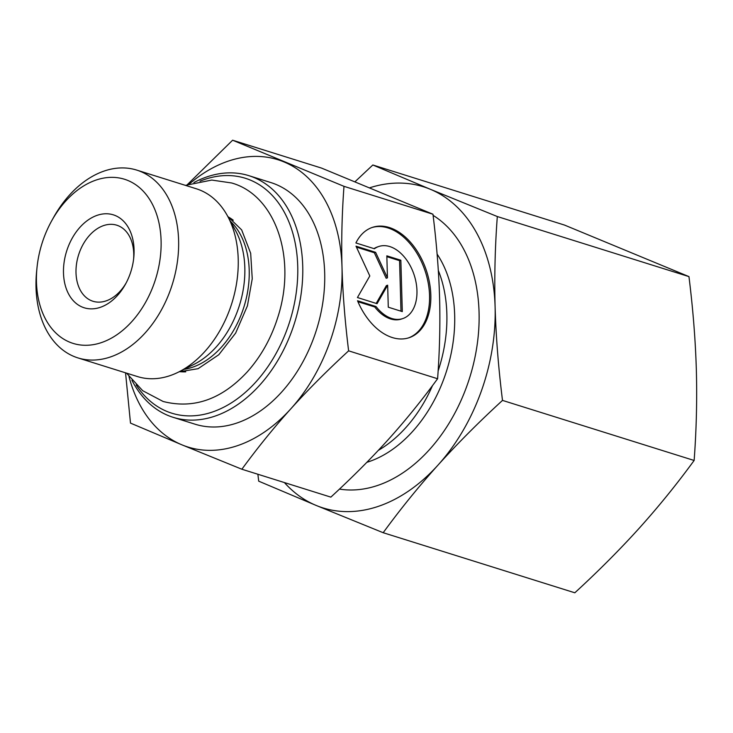 <?xml version="1.0" encoding="UTF-8"?>
<svg xmlns="http://www.w3.org/2000/svg" width="733" height="733" viewBox="0 0 733 733"><rect width="100%" height="100%" fill="white"/><g stroke="black" fill="none" stroke-linecap="round" stroke-linejoin="round"><path stroke-width="1.1" d="M433.111 215.365A146.105 101.127 107.4 0 1 429.511 449.567A146.105 101.127 107.4 0 1 339.461 489.094M383.185 532.717L316.143 505.431A168.242 116.446 -72.6 0 0 438.041 465.052A168.242 116.446 -72.6 0 0 495.105 306.962C495.994 336.942 498.458 368.085 502.499 400.401C479.015 421.951 457.529 443.502 438.041 465.052C418.644 486.63 400.355 509.188 383.185 532.717L574.828 592.786C598.302 571.236 619.788 549.686 639.286 528.136C658.683 506.558 676.962 484 694.133 460.471C696.405 430.143 697.147 399.998 696.35 370.046C695.461 340.066 692.997 308.923 688.956 276.607L564.474 225.058L372.831 164.989L430.271 189.251A168.242 116.446 -72.6 0 0 369.945 187.712M284.395 482.561A168.242 116.446 -72.6 0 0 316.143 505.431L258.703 481.169L257.879 474.251M355.111 181.647L372.831 164.989M430.271 189.251L497.313 216.537C495.05 246.865 494.308 277.01 495.105 306.962A168.242 116.446 -72.6 0 0 430.271 189.251M502.499 400.401L694.133 460.471M497.313 216.537L688.956 276.607M131.931 380.299A126.626 87.639 -72.6 0 0 173.116 417.315A126.626 87.639 -72.6 0 0 259.784 385.082A126.626 87.639 -72.6 0 0 302.582 262.423A126.626 87.639 -72.6 0 0 248.863 175.663A126.626 87.639 -72.6 0 0 193.924 182.544M200.036 181.17A123.08 85.193 107.4 0 1 293.035 233.983A123.08 85.193 107.4 0 1 255.982 381.838A123.08 85.193 107.4 0 1 136.164 384.917M173.116 417.315L195.07 424.196A126.626 87.639 -72.6 0 0 281.738 391.963A126.626 87.639 -72.6 0 0 324.536 269.304A126.626 87.639 -72.6 0 0 270.816 182.554L248.863 175.663M136.75 170.102L196.352 188.784A98.396 68.105 107.4 0 1 227.413 215.768A98.396 68.105 107.4 0 1 204.837 351.519A98.396 68.105 107.4 0 1 178.394 372.144A98.396 68.105 107.4 0 1 137.492 376.57L77.881 357.887A98.396 68.105 -72.6 0 0 145.235 332.837A98.396 68.105 -72.6 0 0 178.495 237.519A98.396 68.105 -72.6 0 0 136.75 170.102A98.396 68.105 -72.6 0 0 53.344 217.838L51.603 220.972A85.999 59.529 107.4 0 1 146.096 194.465A85.999 59.529 107.4 0 1 131.922 321.485A85.999 59.529 107.4 0 1 64.916 339.837A85.999 59.529 107.4 0 1 37.017 267.508A85.999 59.529 107.4 0 1 51.603 220.972M37.017 267.508L36.65 271.082A98.396 68.105 -72.6 0 0 77.881 357.887M355.908 242.962A58.136 37.566 -108.3 0 1 372.511 227.349A58.136 37.566 -108.3 0 1 426.45 270.724A58.136 37.566 -108.3 0 1 409.078 337.721A58.136 37.566 -108.3 0 1 357.53 300.75L376.038 306.55A37.988 24.546 71.7 0 0 402.747 318.598A37.988 24.546 71.7 0 0 414.099 274.82A37.988 24.546 71.7 0 0 378.851 246.471A37.988 24.546 71.7 0 0 374.407 248.762L355.908 242.962M408.437 337.931A58.136 37.566 71.7 0 0 425.167 271.146A58.136 37.566 71.7 0 0 371.878 227.569M373.958 248.615A37.988 24.546 -108.3 0 1 377.568 246.902L378.851 246.471M402.747 318.598L401.464 319.02A37.988 24.546 -108.3 0 1 374.755 306.971L357.942 301.703M376.038 306.55L374.755 306.971M400.85 260.233L402.298 311.598L388.279 307.2L387.656 285.192L377.064 303.691L357.438 297.534L369.808 275.956L356 246.169L375.617 252.326L387.455 277.844L386.832 255.835L400.85 260.233L399.567 260.655L386.859 256.669M387.455 277.844L386.172 278.274L374.334 252.748L356.449 247.14M375.617 252.326L374.334 252.748M376.185 303.416L386.373 285.623L387.656 285.192M400.988 311.186L399.567 260.655M241.872 469.23L181.885 444.821A150.531 104.187 -72.6 0 0 290.946 408.693C274.078 427.394 257.723 447.579 241.872 469.23L330.849 497.13C352.436 477.265 371.658 457.988 388.527 439.278C405.395 420.568 421.75 400.392 437.601 378.741L348.624 350.841C327.046 370.706 307.814 389.983 290.946 408.693A150.531 104.187 -72.6 0 0 342.009 267.243A150.531 104.187 -72.6 0 0 284.001 161.929A150.531 104.187 -72.6 0 0 189.407 183.91M129.008 376.615A150.531 104.187 -72.6 0 0 181.885 444.821L130.492 423.106L125.545 372.831M187.346 184.634L232.608 140.214L343.988 186.338C341.935 214.274 341.276 241.249 342.009 267.243C342.742 293.237 344.95 321.109 348.624 350.841M437.601 378.741C439.653 350.795 440.313 323.821 439.58 297.827C438.847 271.833 436.648 243.97 432.965 214.228L321.585 168.104L232.608 140.214M432.965 214.228L343.988 186.338M126.131 282.975A39.848 27.579 107.4 0 1 120.23 291.111A39.848 27.579 107.4 0 1 92.954 301.254A39.848 27.579 107.4 0 1 78.559 254.983A39.848 27.579 107.4 0 1 116.794 225.205A39.848 27.579 107.4 0 1 133.598 259.152M117.546 295.39A48.699 33.709 -72.6 0 0 125.49 284.166A48.699 33.709 -72.6 0 0 133.754 257.814A48.699 33.709 -72.6 0 0 95.427 215.978A48.699 33.709 -72.6 0 0 65.347 285.733A48.699 33.709 -72.6 0 0 117.546 295.39M227.413 215.768L235.577 230.648A84.277 58.338 107.4 0 1 216.244 346.92A84.277 58.338 107.4 0 1 193.585 364.585L178.394 372.144M184.056 369.331A81.904 56.688 -72.6 0 0 221.43 347.176A81.904 56.688 -72.6 0 0 230.455 221.32M185.742 371.842A81.904 56.688 107.4 0 1 179.411 371.64M227.963 216.766A81.904 56.688 107.4 0 1 233.259 220.212M366.821 462.34A123.685 85.605 -72.6 0 0 454.671 315.098A123.685 85.605 -72.6 0 0 437.106 254.113M438.316 270.495A121.312 83.965 107.4 0 1 438.132 370.935M432.488 385.631A121.312 83.965 107.4 0 1 378.31 450.374M179.035 371.823L198.093 368.69L218.8 354.726L235.65 333.075L247.415 305.863L252.244 278.76L250.677 253.306L241.652 229.896L227.761 216.4M126.562 373.143L142.715 390.716L163.138 401.482C193.704 409.252 221.751 399.375 247.287 371.86C260.948 356.54 271.109 338.399 277.752 317.462C297.012 258.639 275.855 195.399 231.637 182.975L211.773 180.061L185.431 185.357"/></g></svg>
